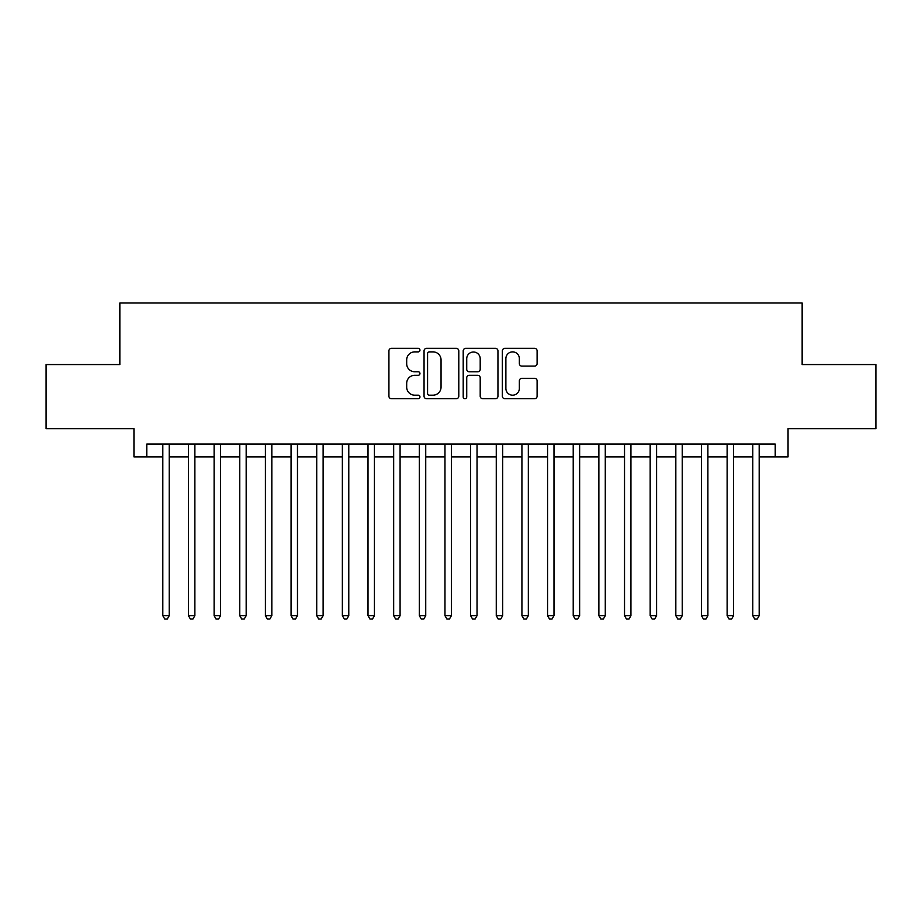 <?xml version="1.0" encoding="UTF-8"?>
<svg xmlns="http://www.w3.org/2000/svg" width="922" height="922" viewBox="0 0 922 922"><rect width="100%" height="100%" fill="white"/><g stroke="black" fill="none" stroke-linecap="round" stroke-linejoin="round"><path stroke-width="1.38" d="M419.959 350.118A1.763 1.763 0 0 0 418.196 348.355L391.447 348.355A2.512 2.512 0 0 0 388.923 350.867L388.923 396.195A2.512 2.512 0 0 0 391.447 398.707L418.196 398.707A1.763 1.763 0 0 0 419.959 396.944A1.763 1.763 0 0 0 418.196 395.181L414.739 395.181A8.056 8.056 0 0 1 406.683 387.125L406.683 383.356A8.056 8.056 0 0 1 414.739 375.289L418.196 375.289A1.763 1.763 0 0 0 419.959 373.537A1.763 1.763 0 0 0 418.196 371.773L414.739 371.773A8.056 8.056 0 0 1 406.683 363.717L406.683 359.937A8.056 8.056 0 0 1 414.739 351.881L418.196 351.881A1.763 1.763 0 0 0 419.959 350.118M534.587 366.103A2.512 2.512 0 0 0 537.1 363.591L537.1 350.867A2.512 2.512 0 0 0 534.587 348.355L504.876 348.355A2.512 2.512 0 0 0 502.352 350.867L502.352 396.195A2.512 2.512 0 0 0 504.876 398.707L534.587 398.707A2.512 2.512 0 0 0 537.1 396.195L537.1 380.832A2.512 2.512 0 0 0 534.587 378.32L521.864 378.32A2.512 2.512 0 0 0 519.351 380.832L519.351 388.45A6.731 6.731 0 0 1 512.609 395.181A6.731 6.731 0 0 1 505.878 388.45L505.878 358.612A6.731 6.731 0 0 1 512.609 351.881A6.731 6.731 0 0 1 519.351 358.612L519.351 363.591A2.512 2.512 0 0 0 521.864 366.103L534.587 366.103M146.782 456.897L146.782 444.07L775.218 444.07L775.218 456.897L788.045 456.897L788.045 428.684L875.9 428.684L875.9 364.559L802.152 364.559L802.152 302.992L119.848 302.992L119.848 364.559L46.1 364.559L46.1 428.684L133.955 428.684L133.955 456.897L162.814 456.897M458.799 350.867A2.512 2.512 0 0 0 456.275 348.355L426.575 348.355A2.512 2.512 0 0 0 424.051 350.867L424.051 396.195A2.512 2.512 0 0 0 426.575 398.707L456.275 398.707A2.512 2.512 0 0 0 458.799 396.195L458.799 350.867M465.725 348.355L495.425 348.355A2.512 2.512 0 0 1 497.949 350.867L497.949 396.195A2.512 2.512 0 0 1 495.425 398.707L482.713 398.707A2.512 2.512 0 0 1 480.201 396.195L480.201 377.813A2.512 2.512 0 0 0 477.677 375.289L469.24 375.289A2.512 2.512 0 0 0 466.728 377.813L466.728 396.944A1.763 1.763 0 0 1 464.965 398.707A1.763 1.763 0 0 1 463.201 396.944L463.201 350.867A2.512 2.512 0 0 1 465.725 348.355M169.222 456.897L188.457 456.897M194.876 456.897L214.111 456.897M220.519 456.897L239.766 456.897M246.174 456.897L265.409 456.897M271.829 456.897L291.064 456.897M297.472 456.897L316.719 456.897M323.126 456.897L342.362 456.897M348.781 456.897L368.016 456.897M374.424 456.897L393.671 456.897M400.079 456.897L419.314 456.897M425.733 456.897L444.969 456.897M451.377 456.897L470.623 456.897M477.031 456.897L496.267 456.897M502.686 456.897L521.921 456.897M528.329 456.897L547.576 456.897M553.984 456.897L573.219 456.897M579.638 456.897L598.874 456.897M605.281 456.897L624.528 456.897M630.936 456.897L650.171 456.897M656.591 456.897L675.826 456.897M682.234 456.897L701.481 456.897M707.889 456.897L727.124 456.897M733.543 456.897L752.778 456.897M759.186 456.897L775.218 456.897M429.341 351.881A1.763 1.763 0 0 0 427.578 353.645L427.578 393.417A1.763 1.763 0 0 0 429.341 395.181L432.994 395.181A8.056 8.056 0 0 0 441.05 387.125L441.05 359.937A8.056 8.056 0 0 0 432.994 351.881L429.341 351.881M480.201 358.739A6.731 6.731 0 0 0 473.459 352.008A6.731 6.731 0 0 0 466.728 358.739L466.728 369.249A2.512 2.512 0 0 0 469.24 371.773L477.677 371.773A2.512 2.512 0 0 0 480.201 369.249L480.201 358.739M169.222 444.07L169.222 615.677L162.814 615.677L162.814 444.07M169.222 615.677L167.297 619.008L164.738 619.008L162.814 615.677M194.876 444.07L194.876 615.677L188.457 615.677L188.457 444.07M194.876 615.677L192.952 619.008L190.381 619.008L188.457 615.677M220.519 444.07L220.519 615.677L214.111 615.677L214.111 444.07M220.519 615.677L218.606 619.008L216.036 619.008L214.111 615.677M246.174 444.07L246.174 615.677L239.766 615.677L239.766 444.07M246.174 615.677L244.249 619.008L241.691 619.008L239.766 615.677M271.829 444.07L271.829 615.677L265.409 615.677L265.409 444.07M271.829 615.677L269.904 619.008L267.334 619.008L265.409 615.677M297.472 444.07L297.472 615.677L291.064 615.677L291.064 444.07M297.472 615.677L295.559 619.008L292.989 619.008L291.064 615.677M323.126 444.07L323.126 615.677L316.719 615.677L316.719 444.07M323.126 615.677L321.202 619.008L318.643 619.008L316.719 615.677M348.781 444.07L348.781 615.677L342.362 615.677L342.362 444.07M348.781 615.677L346.856 619.008L344.286 619.008L342.362 615.677M374.424 444.07L374.424 615.677L368.016 615.677L368.016 444.07M374.424 615.677L372.5 619.008L369.941 619.008L368.016 615.677M400.079 444.07L400.079 615.677L393.671 615.677L393.671 444.07M400.079 615.677L398.154 619.008L395.596 619.008L393.671 615.677M425.733 444.07L425.733 615.677L419.314 615.677L419.314 444.07M425.733 615.677L423.809 619.008L421.239 619.008L419.314 615.677M451.377 444.07L451.377 615.677L444.969 615.677L444.969 444.07M451.377 615.677L449.452 619.008L446.893 619.008L444.969 615.677M477.031 444.07L477.031 615.677L470.623 615.677L470.623 444.07M477.031 615.677L475.107 619.008L472.548 619.008L470.623 615.677M502.686 444.07L502.686 615.677L496.267 615.677L496.267 444.07M502.686 615.677L500.761 619.008L498.191 619.008L496.267 615.677M528.329 444.07L528.329 615.677L521.921 615.677L521.921 444.07M528.329 615.677L526.404 619.008L523.846 619.008L521.921 615.677M553.984 444.07L553.984 615.677L547.576 615.677L547.576 444.07M553.984 615.677L552.059 619.008L549.5 619.008L547.576 615.677M579.638 444.07L579.638 615.677L573.219 615.677L573.219 444.07M579.638 615.677L577.714 619.008L575.144 619.008L573.219 615.677M605.281 444.07L605.281 615.677L598.874 615.677L598.874 444.07M605.281 615.677L603.357 619.008L600.798 619.008L598.874 615.677M630.936 444.07L630.936 615.677L624.528 615.677L624.528 444.07M630.936 615.677L629.011 619.008L626.441 619.008L624.528 615.677M656.591 444.07L656.591 615.677L650.171 615.677L650.171 444.07M656.591 615.677L654.666 619.008L652.096 619.008L650.171 615.677M682.234 444.07L682.234 615.677L675.826 615.677L675.826 444.07M682.234 615.677L680.309 619.008L677.751 619.008L675.826 615.677M707.889 444.07L707.889 615.677L701.481 615.677L701.481 444.07M707.889 615.677L705.964 619.008L703.394 619.008L701.481 615.677M733.543 444.07L733.543 615.677L727.124 615.677L727.124 444.07M733.543 615.677L731.619 619.008L729.048 619.008L727.124 615.677M759.186 444.07L759.186 615.677L752.778 615.677L752.778 444.07M759.186 615.677L757.262 619.008L754.703 619.008L752.778 615.677"/></g></svg>
